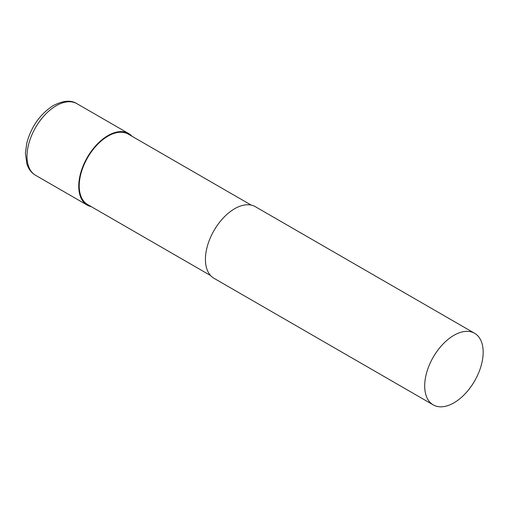 <?xml version="1.0" encoding="UTF-8"?>
<svg xmlns="http://www.w3.org/2000/svg" width="508" height="508" viewBox="0 0 508 508"><rect width="100%" height="100%" fill="white"/><g stroke="black" fill="none" stroke-linecap="round" stroke-linejoin="round"><path stroke-width="0.76" d="M453.923 335.324A41.345 23.87 -60 0 1 474.599 333.273A41.345 23.87 -60 0 1 480.936 366.408A41.345 23.87 -60 0 1 453.923 402.838A41.345 23.87 -60 0 1 433.254 404.889A41.345 23.87 -60 0 1 426.917 371.761A41.345 23.87 -60 0 1 453.923 335.324M433.254 404.889L213.989 278.295A41.345 23.87 -60 0 1 207.651 245.167A41.345 23.87 -60 0 1 234.658 208.731A41.345 23.87 -60 0 1 255.334 206.686L474.599 333.273M210.572 275.526L87.643 204.559A40.659 23.476 -60 0 1 81.413 171.977A40.659 23.476 -60 0 1 107.969 136.15A40.659 23.476 -60 0 1 128.302 134.137L251.231 205.111M91.402 206.724A41.345 23.87 -60 0 1 87.3 205.156A41.345 23.87 -60 0 1 80.963 172.021A41.345 23.87 -60 0 1 107.969 135.585A41.345 23.87 -60 0 1 128.645 133.541A41.345 23.87 -60 0 1 132.055 136.309M87.3 205.156L35.566 175.285A41.345 23.87 -60 0 1 28.435 145.104A41.345 23.87 -60 0 1 56.242 105.721A41.345 23.87 -60 0 1 76.911 103.676L128.645 133.541M35.566 175.285C32.575 173.526 30.22 171.056 28.499 167.862L26.905 164.154L25.4 153.213L26.784 143.053C31.217 126.867 39.834 114.503 52.629 105.956C62.782 100.521 70.879 99.758 76.911 103.676"/></g></svg>
